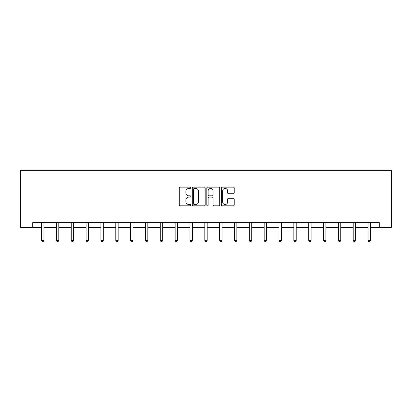 <?xml version="1.0" encoding="UTF-8"?>
<svg xmlns="http://www.w3.org/2000/svg" width="412" height="412" viewBox="0 0 412 412"><rect width="100%" height="100%" fill="white"/><g stroke="black" fill="none" stroke-linecap="round" stroke-linejoin="round"><path stroke-width="0.62" d="M190.782 187.795A0.654 0.654 0 0 0 190.128 187.141L180.204 187.141A0.932 0.932 0 0 0 179.272 188.073L179.272 204.882A0.932 0.932 0 0 0 180.204 205.815L190.128 205.815A0.654 0.654 0 0 0 190.782 205.161A0.654 0.654 0 0 0 190.128 204.507L188.845 204.507A2.987 2.987 0 0 1 185.853 201.52L185.853 200.119A2.987 2.987 0 0 1 188.845 197.132L190.128 197.132A0.654 0.654 0 0 0 190.782 196.478A0.654 0.654 0 0 0 190.128 195.824L188.845 195.824A2.987 2.987 0 0 1 185.853 192.837L185.853 191.436A2.987 2.987 0 0 1 188.845 188.449L190.128 188.449A0.654 0.654 0 0 0 190.782 187.795M233.29 193.722A0.932 0.932 0 0 0 234.222 192.79L234.222 188.073A0.932 0.932 0 0 0 233.29 187.141L222.269 187.141A0.932 0.932 0 0 0 221.337 188.073L221.337 204.882A0.932 0.932 0 0 0 222.269 205.815L233.29 205.815A0.932 0.932 0 0 0 234.222 204.882L234.222 199.187A0.932 0.932 0 0 0 233.29 198.254L228.572 198.254A0.932 0.932 0 0 0 227.64 199.187L227.64 202.009A2.498 2.498 0 0 1 225.143 204.507A2.498 2.498 0 0 1 222.645 202.009L222.645 190.947A2.498 2.498 0 0 1 225.143 188.449A2.498 2.498 0 0 1 227.64 190.947L227.64 192.79A0.932 0.932 0 0 0 228.572 193.722L233.29 193.722M32.682 227.393L32.682 222.64L379.318 222.64L379.318 227.393L391.4 227.393L391.4 170.321L20.6 170.321L20.6 227.393L41.576 227.393M205.181 188.073A0.932 0.932 0 0 0 204.249 187.141L193.233 187.141A0.932 0.932 0 0 0 192.296 188.073L192.296 204.882A0.932 0.932 0 0 0 193.233 205.815L204.249 205.815A0.932 0.932 0 0 0 205.181 204.882L205.181 188.073M207.751 187.141L218.767 187.141A0.932 0.932 0 0 1 219.704 188.073L219.704 204.882A0.932 0.932 0 0 1 218.767 205.815L214.055 205.815A0.932 0.932 0 0 1 213.117 204.882L213.117 198.064A0.932 0.932 0 0 0 212.185 197.132L209.059 197.132A0.932 0.932 0 0 0 208.122 198.064L208.122 205.161A0.654 0.654 0 0 1 207.473 205.815A0.654 0.654 0 0 1 206.819 205.161L206.819 188.073A0.932 0.932 0 0 1 207.751 187.141M43.955 227.393L56.413 227.393M58.792 227.393L71.255 227.393M73.635 227.393L86.093 227.393M88.472 227.393L100.935 227.393M103.314 227.393L115.772 227.393M118.151 227.393L130.614 227.393M132.988 227.393L145.451 227.393M147.831 227.393L160.294 227.393M162.668 227.393L175.131 227.393M177.51 227.393L189.973 227.393M192.347 227.393L204.81 227.393M207.19 227.393L219.653 227.393M222.027 227.393L234.49 227.393M236.869 227.393L249.332 227.393M251.706 227.393L264.169 227.393M266.549 227.393L279.012 227.393M281.386 227.393L293.849 227.393M296.228 227.393L308.686 227.393M311.065 227.393L323.528 227.393M325.907 227.393L338.365 227.393M340.745 227.393L353.208 227.393M355.587 227.393L368.045 227.393M370.424 227.393L379.318 227.393M194.258 188.449A0.654 0.654 0 0 0 193.604 189.103L193.604 203.852A0.654 0.654 0 0 0 194.258 204.507L195.612 204.507A2.987 2.987 0 0 0 198.599 201.52L198.599 191.436A2.987 2.987 0 0 0 195.612 188.449L194.258 188.449M213.117 190.993A2.498 2.498 0 0 0 210.62 188.495A2.498 2.498 0 0 0 208.122 190.993L208.122 194.891A0.932 0.932 0 0 0 209.059 195.824L212.185 195.824A0.932 0.932 0 0 0 213.117 194.891L213.117 190.993M44.079 222.64L44.022 222.779A0.953 0.953 0 0 0 43.955 223.134L43.955 240.443L41.576 240.443L41.576 223.134A0.953 0.953 0 0 0 41.509 222.779L41.452 222.64M43.955 240.443L43.239 241.679L42.287 241.679L41.576 240.443M58.916 222.64L58.859 222.779A0.953 0.953 0 0 0 58.792 223.134L58.792 240.443L56.413 240.443L56.413 223.134A0.953 0.953 0 0 0 56.346 222.779L56.289 222.64M58.792 240.443L58.082 241.679L57.129 241.679L56.413 240.443M73.758 222.64L73.702 222.779A0.953 0.953 0 0 0 73.635 223.134L73.635 240.443L71.255 240.443L71.255 223.134A0.953 0.953 0 0 0 71.183 222.779L71.132 222.64M73.635 240.443L72.919 241.679L71.966 241.679L71.255 240.443M88.595 222.64L88.539 222.779A0.953 0.953 0 0 0 88.472 223.134L88.472 240.443L86.093 240.443L86.093 223.134A0.953 0.953 0 0 0 86.026 222.779L85.969 222.64M88.472 240.443L87.761 241.679L86.808 241.679L86.093 240.443M103.438 222.64L103.381 222.779A0.953 0.953 0 0 0 103.314 223.134L103.314 240.443L100.935 240.443L100.935 223.134A0.953 0.953 0 0 0 100.863 222.779L100.811 222.64M103.314 240.443L102.598 241.679L101.646 241.679L100.935 240.443M118.275 222.64L118.218 222.779A0.953 0.953 0 0 0 118.151 223.134L118.151 240.443L115.772 240.443L115.772 223.134A0.953 0.953 0 0 0 115.705 222.779L115.648 222.64M118.151 240.443L117.435 241.679L116.488 241.679L115.772 240.443M133.117 222.64L133.061 222.779A0.953 0.953 0 0 0 132.988 223.134L132.988 240.443L130.614 240.443L130.614 223.134A0.953 0.953 0 0 0 130.542 222.779L130.486 222.64M132.988 240.443L132.278 241.679L131.325 241.679L130.614 240.443M147.954 222.64L147.898 222.779A0.953 0.953 0 0 0 147.831 223.134L147.831 240.443L145.451 240.443L145.451 223.134A0.953 0.953 0 0 0 145.385 222.779L145.328 222.64M147.831 240.443L147.115 241.679L146.167 241.679L145.451 240.443M162.797 222.64L162.74 222.779A0.953 0.953 0 0 0 162.668 223.134L162.668 240.443L160.294 240.443L160.294 223.134A0.953 0.953 0 0 0 160.222 222.779L160.165 222.64M162.668 240.443L161.957 241.679L161.004 241.679L160.294 240.443M177.634 222.64L177.577 222.779A0.953 0.953 0 0 0 177.51 223.134L177.51 240.443L175.131 240.443L175.131 223.134A0.953 0.953 0 0 0 175.064 222.779L175.007 222.64M177.51 240.443L176.794 241.679L175.847 241.679L175.131 240.443M192.476 222.64L192.419 222.779A0.953 0.953 0 0 0 192.347 223.134L192.347 240.443L189.973 240.443L189.973 223.134A0.953 0.953 0 0 0 189.901 222.779L189.844 222.64M192.347 240.443L191.637 241.679L190.684 241.679L189.973 240.443M207.313 222.64L207.257 222.779A0.953 0.953 0 0 0 207.19 223.134L207.19 240.443L204.81 240.443L204.81 223.134A0.953 0.953 0 0 0 204.743 222.779L204.687 222.64M207.19 240.443L206.474 241.679L205.526 241.679L204.81 240.443M222.156 222.64L222.099 222.779A0.953 0.953 0 0 0 222.027 223.134L222.027 240.443L219.653 240.443L219.653 223.134A0.953 0.953 0 0 0 219.581 222.779L219.524 222.64M222.027 240.443L221.316 241.679L220.363 241.679L219.653 240.443M236.993 222.64L236.936 222.779A0.953 0.953 0 0 0 236.869 223.134L236.869 240.443L234.49 240.443L234.49 223.134A0.953 0.953 0 0 0 234.423 222.779L234.366 222.64M236.869 240.443L236.153 241.679L235.206 241.679L234.49 240.443M251.835 222.64L251.778 222.779A0.953 0.953 0 0 0 251.706 223.134L251.706 240.443L249.332 240.443L249.332 223.134A0.953 0.953 0 0 0 249.26 222.779L249.203 222.64M251.706 240.443L250.996 241.679L250.043 241.679L249.332 240.443M266.672 222.64L266.616 222.779A0.953 0.953 0 0 0 266.549 223.134L266.549 240.443L264.169 240.443L264.169 223.134A0.953 0.953 0 0 0 264.102 222.779L264.046 222.64M266.549 240.443L265.833 241.679L264.885 241.679L264.169 240.443M281.514 222.64L281.458 222.779A0.953 0.953 0 0 0 281.386 223.134L281.386 240.443L279.012 240.443L279.012 223.134A0.953 0.953 0 0 0 278.939 222.779L278.883 222.64M281.386 240.443L280.675 241.679L279.722 241.679L279.012 240.443M296.352 222.64L296.295 222.779A0.953 0.953 0 0 0 296.228 223.134L296.228 240.443L293.849 240.443L293.849 223.134A0.953 0.953 0 0 0 293.782 222.779L293.725 222.64M296.228 240.443L295.512 241.679L294.565 241.679L293.849 240.443M311.189 222.64L311.137 222.779A0.953 0.953 0 0 0 311.065 223.134L311.065 240.443L308.686 240.443L308.686 223.134A0.953 0.953 0 0 0 308.619 222.779L308.562 222.64M311.065 240.443L310.354 241.679L309.402 241.679L308.686 240.443M326.031 222.64L325.974 222.779A0.953 0.953 0 0 0 325.907 223.134L325.907 240.443L323.528 240.443L323.528 223.134A0.953 0.953 0 0 0 323.461 222.779L323.405 222.64M325.907 240.443L325.192 241.679L324.239 241.679L323.528 240.443M340.868 222.64L340.817 222.779A0.953 0.953 0 0 0 340.745 223.134L340.745 240.443L338.365 240.443L338.365 223.134A0.953 0.953 0 0 0 338.298 222.779L338.242 222.64M340.745 240.443L340.034 241.679L339.081 241.679L338.365 240.443M355.711 222.64L355.654 222.779A0.953 0.953 0 0 0 355.587 223.134L355.587 240.443L353.208 240.443L353.208 223.134A0.953 0.953 0 0 0 353.141 222.779L353.084 222.64M355.587 240.443L354.871 241.679L353.918 241.679L353.208 240.443M370.548 222.64L370.491 222.779A0.953 0.953 0 0 0 370.424 223.134L370.424 240.443L368.045 240.443L368.045 223.134A0.953 0.953 0 0 0 367.978 222.779L367.921 222.64M370.424 240.443L369.713 241.679L368.761 241.679L368.045 240.443"/></g></svg>
